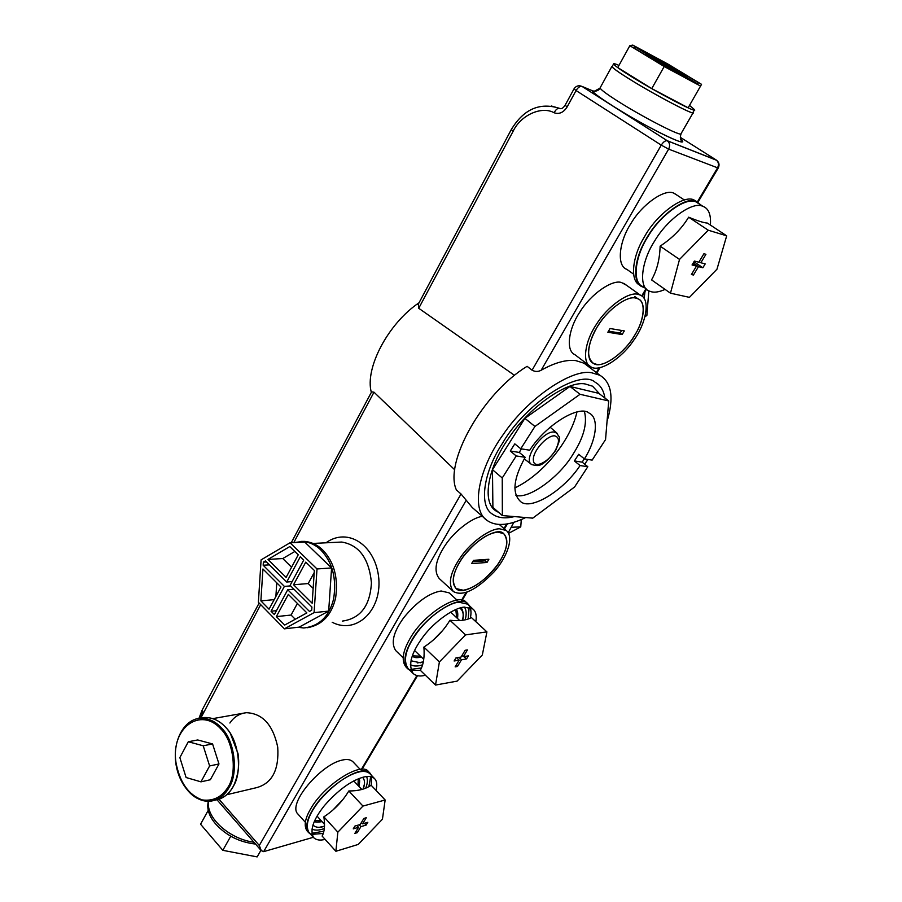<?xml version="1.0" encoding="UTF-8"?>
<svg xmlns="http://www.w3.org/2000/svg" width="902" height="902" viewBox="0 0 902 902"><rect width="100%" height="100%" fill="white"/><g stroke="black" fill="none" stroke-linecap="round" stroke-linejoin="round"><path stroke-width="1.35" d="M693.108 112.186L693.277 112.491C696.874 116.967 654.92 95.026 629.652 79.207C618.997 72.6 613.056 68.372 611.827 66.534L612.345 66.196M208.621 801.303C205.498 817.246 229.018 838.973 253.947 842.242M497.633 532.101L503.666 533.612C509.145 540.422 507.059 550.84 497.43 564.855C485.851 579.715 474.463 588.183 463.278 590.246L456.153 588.589C450.921 581.666 453.232 571.113 463.109 556.94C475.264 541.786 486.764 533.499 497.633 532.101M635.899 298.134L637.962 298.81C646.734 301.978 643.791 321.913 633.903 336.536C624.5 352.265 605.467 366.438 596.741 364.385L593.471 363.371C585.116 359.842 588.172 340.054 598.308 325.25C608.275 308.946 627.713 295.349 635.899 298.134M498.795 512.494L495.773 510.825C481.003 501.489 488.884 465.387 509.179 437.436C530.218 405.855 568.486 380.351 585.173 383.97L592.591 386.203L599.717 394.039M357.993 785.417L358.241 778.832M314.697 820.617L321.236 820.719M362.525 777.355L362.818 777.648C364.938 780.117 365.073 783.917 363.202 789.047M324.472 826.288L323.638 826.536C319.015 827.912 315.531 827.472 313.186 825.217L312.96 824.947M412.597 655.822L420.467 656.182M456.66 617.69L455.837 609.831M459.67 608.106L460.505 608.681C463.166 610.97 463.887 614.837 462.647 620.283M423.263 662.102L420.422 662.756L412.191 661.076L411.087 659.79M453.424 591.565C447.618 583.865 450.211 572.127 461.193 556.376C471.746 541.347 490.508 528.504 499.584 528.809L506.214 530.477C514.388 536.758 507.443 556.793 494.093 571.823C476.391 590.066 462.839 596.65 453.424 591.565L439.229 578.532C433.467 571.192 435.497 560.052 445.329 545.101C454.518 531.12 472.242 517.534 482.367 516.35M590.9 366.855C581.632 362.908 585.048 340.933 596.323 324.461C607.429 306.308 629.055 291.245 638.109 294.379L640.33 295.112C650.861 298.99 646.114 323.604 633.666 340.347C620.745 359.65 598.759 372.571 590.9 366.855L574.856 354.644C565.464 350.585 568.61 328.587 579.76 312.205C590.697 294.131 612.289 279.27 621.467 282.518L626.484 285.246M639.834 252.955C644.907 238.387 653.849 225.342 666.679 213.83M633.576 274.118L626.766 269.315C616.573 266.011 618.885 242.052 630.69 223.921C641.818 204.472 664.605 188.552 673.715 193.118L677.661 195.576M403.126 657.783L395.809 650.658C390.634 643.115 393.328 632.065 403.882 617.52C416.893 601.769 429.318 592.93 441.157 590.99L449.151 592.862L457.213 600.281M464.429 607.102C466.447 610.079 466.695 614.318 465.184 619.821M422.564 664.808C417.581 666.499 413.511 666.443 410.354 664.627M366.607 776.577C367.869 779.508 367.588 783.342 365.75 788.111M324.303 828.532C319.252 830.449 315.125 830.641 311.923 829.096M305.35 822.274L297.998 814.134C286.881 804.212 321.011 764.163 342.32 760.07C346.943 758.943 350.472 759.507 352.907 761.728L360.349 769.553M525.708 517.545C516.609 521.942 508.762 524.231 502.177 524.412C496.461 524.716 491.443 523.408 487.136 520.499L472.298 507.578L461.035 493.992L456.401 489.955C443.795 462.873 482.559 393.216 527.118 366.325L532.079 370.203C535.168 371.838 538.19 371.838 541.166 370.237C554.64 362.672 566.197 359.47 575.814 360.62L584.068 363.213L588.769 366.787M454.777 469.863L373.992 392.19L371.601 391.863M229.897 723.021C233.911 717 239.391 713.561 246.314 712.681C262.527 713.381 272.99 724.847 277.715 747.07C279.192 769.812 272.156 783.331 256.619 787.638L226.74 794.718M508.277 532.654L513.869 522.314M644.129 298.393L644.998 291.662M313.332 837.293L263.655 851.635L466.142 500.385M693.108 112.773L681.111 133.541C683.22 137.905 642.946 117.226 617.52 101.013C606.978 94.293 601.183 89.986 600.123 88.114L594.192 91.282L592.118 90.617C593.212 92.737 599.683 97.608 611.533 105.207C625.548 114.238 650.94 128.591 666.093 135.796C681.145 142.956 685.994 143.925 680.638 138.728M600.123 88.114L599.706 88.779M593.178 91.068L581.993 86.4C579.963 86.051 577.99 87.426 576.062 90.55L573.999 88.87M419.058 302.756C387.984 323.604 364.577 368.523 371.342 392.359M461.035 493.992L259.302 845.478L261.23 850.609L263.655 851.635M418.415 303.963L418.731 308.281L514.546 375.367M487.136 520.499C470.077 509.472 479.255 467.484 503.068 434.775C527.828 397.759 572.533 368.332 591.768 372.797L599.931 375.288C611.714 382.572 614.082 397.94 607.046 421.414M587.935 459.456L584.665 464.169M486.99 562.465L471.611 563.615L473.527 560.356L488.884 559.251L486.99 562.465L485.186 560.864L486.02 559.465M472.693 561.777L485.186 560.864M459.152 562.972C469.626 543.556 497.126 525.832 503.666 533.612C508.739 538.979 507.736 547.751 500.655 559.928C489.966 579.107 463.03 596.718 456.153 588.589C451.44 583.335 452.432 574.799 459.152 562.972M622.154 334.563L607.847 332.229L610.034 328.52L624.319 330.91L622.154 334.563L620.114 333.052L621.647 330.459M608.478 331.147L620.114 333.052M634.828 296.578L637.263 298.314M596.436 328.305C606.381 309.51 630.521 292.879 637.962 298.81C646.418 301.595 644.265 320.368 635.042 334.687C624.815 353.437 600.957 369.719 593.471 363.371C586.097 357.293 587.078 345.601 596.436 328.305M574.371 460.945L582.162 462.151L587.822 466.717L580.065 465.556L574.371 460.945L578.689 454.292L584.406 458.892L592.14 460.121L605.546 439.601L608.726 400.973L580.054 394.287L534.942 426.454L520.77 448.779L529.699 450.199C546.105 424.47 579.693 404.4 589.153 413.139C599.503 417.784 596.199 440.537 584.406 458.892M584.327 458.825L582.162 462.151M510.273 451.023L519.259 452.421L525.178 457.303L516.215 455.95L510.273 451.023L514.805 443.863L520.77 448.779M521.424 448.88L519.259 452.421M587.822 466.717L574.585 486.99L532.766 518.143L502.358 515.572L502.245 477.97L516.215 455.95M580.065 465.556C563.367 491.026 530.184 511.051 520.42 501.399C511.84 493.225 513.43 478.534 525.178 457.303M502.358 515.572L492.898 507.409L492.469 469.716L524.908 418.348L534.942 426.454M492.469 469.716L502.245 477.97M515.899 495.311C528.313 499.618 559.319 477.338 572.804 454.574C583.617 437.82 587.495 423.489 584.451 411.594M524.908 418.348L569.963 386.451L580.054 394.287M569.963 386.451L598.838 393.373L608.726 400.973M514.794 487.948C543.263 474.497 570.729 440.108 576.953 412.011M604.926 398.053C603.675 390.352 600.439 385.109 595.23 382.313C580.595 368.32 525.719 402.642 502.549 443.209C483.731 471.419 478.24 506.248 492.695 514.287C498.197 518.052 505.424 518.819 514.354 516.587M188.304 741.748L179.859 757.59L186.105 777.524L200.966 781.842L209.614 765.945L203.209 745.785L188.304 741.748L197.707 739.956L212.579 743.947L203.209 745.785M209.614 765.945L218.972 763.96L210.335 779.756L200.966 781.842M218.972 763.96L212.579 743.947M342.41 800.085L333.131 809.793M356.831 825.499L358.522 827.326L353.257 828.859L354.948 826.04L360.202 824.518L363.878 818.43L366.28 817.742L362.615 823.819L367.802 822.32L366.122 825.104L360.935 826.615L359.244 824.8M366.122 825.104L364.442 823.289M361.409 822.523L362.615 823.819M360.935 826.615L357.282 832.67L356.087 831.362M358.241 844.43L382.437 819.219L385.154 799.984L362.965 806.072L337.855 832.163L335.871 851.274L358.241 844.43M357.282 832.67L354.869 833.38L358.522 827.326M375.92 790.265C377.363 785.101 376.957 781.267 374.702 778.753C372.086 776.385 368.253 775.867 363.213 777.174C350.912 780.726 337.968 790.231 324.37 805.666C313.276 819.625 309.668 830.246 313.535 837.518C316.117 840.089 319.973 840.709 325.115 839.379M385.154 799.984L371.128 785.214C365.705 789.07 358.274 790.998 348.837 790.975C342.388 801.585 334.067 810.21 323.863 816.84C325.115 825.375 324.528 831.791 322.127 836.075L335.871 851.274M313.535 837.518L308.89 832.343C304.944 825.003 308.518 814.382 319.579 800.457C333.142 785.044 346.086 775.596 358.398 772.112C363.45 770.815 367.294 771.368 369.921 773.747L374.702 778.753M371.68 776.96L371.196 785.292M323.232 833.471L311.979 834.35M323.863 816.84L337.855 832.163M348.837 790.975L362.965 806.072M310.435 834.068L308.574 832.58C305.338 827.641 306.545 820.346 312.193 810.706C325.374 786.826 363.506 762.348 370.192 773.476L371.489 775.382M308.574 832.58L307.018 830.843C303.771 825.905 304.966 818.61 310.604 808.97C323.762 785.09 361.894 760.668 368.602 771.819L370.192 773.476M370.677 776.701L368.873 786.589M323.874 831.182L311.799 833.301M692.849 263.632L696.468 266.113L692.048 264.962L694.393 261.05L698.813 262.223L703.91 253.755L705.928 254.308L700.843 262.753L705.195 263.903L702.861 267.77L698.498 266.642L693.21 263.023M702.861 267.77L693.999 261.727M699.174 261.625L700.843 262.753M698.498 266.642L693.446 275.031L691.789 273.892M689.444 297.356L716.966 269.224L726.685 235.839L708.239 230.202L679.522 259.426L670.468 293.184L689.444 297.356M693.446 275.031L691.406 274.524L696.468 266.113M710.393 225.06C711.148 214.676 708.645 208.43 702.906 206.332L702.5 206.197C692.691 201.236 667.379 219.163 654.717 240.879C641.367 261.118 638.289 287.591 649.327 291.087L651.605 291.831C655.123 292.665 659.621 291.853 665.09 289.395M726.685 235.839L707.393 223.076C703.853 222.862 697.607 220.9 688.654 217.19C681.754 228.556 672.238 238.207 660.129 246.145C659.734 259.37 656.87 270.611 651.537 279.879L670.468 293.184M646.193 288.865L642.979 286.588C631.874 283.036 634.828 256.551 648.11 236.358C660.692 214.676 685.994 196.85 695.859 201.845L700.076 204.483M660.129 246.145L679.522 259.426M688.654 217.19L708.239 230.202M644.321 287.535L642.72 286.949C631.896 283.837 633.948 258.547 646.531 238.545C658.618 215.758 686.681 195.328 696.502 201.586L701.373 205.329M640.014 285.156C629.72 281.39 632.122 256.529 644.344 237.046C656.397 214.259 684.46 193.862 694.292 200.143L697.415 201.992M698.712 203.3L699.174 203.897M442.318 630.836L434.11 639.259M456.649 657.75L459.186 660.151L454.112 660.986L455.995 657.862L461.057 657.039L465.128 650.286L467.439 649.925L463.38 656.667L468.375 655.867L466.503 658.956L461.508 659.768L458.983 657.378M466.503 658.956L463.989 656.577M462.038 655.404L463.38 656.667M461.508 659.768L457.472 666.477L456.141 665.214M457.111 681.123L482.322 654.999L486.922 631.885L465.601 634.884L439.387 661.955L435.519 685.069L457.111 681.123M457.472 666.477L455.138 666.871L459.186 660.151M475.816 621.636C476.876 615.705 475.895 611.5 472.896 608.997L464.259 607.125C454.337 607.621 434.46 621.298 422.88 637.049C411.019 653.285 407.828 665.484 413.319 673.67C415.935 675.778 419.34 676.444 423.534 675.654L425.428 675.26M486.922 631.885L471.408 617.566C466.458 620.351 459.31 621.252 449.94 620.249C443.344 631.129 434.651 640.07 423.884 647.095C424.707 656.915 423.512 664.65 420.309 670.287L411.098 670.333M413.319 673.67L408.166 668.63C402.619 660.399 405.753 648.188 417.581 631.986C429.115 616.258 448.982 602.66 458.938 602.22L467.608 604.137C470.855 606.877 471.757 611.533 470.337 618.084M423.884 647.095L439.387 661.955M449.94 620.249L465.601 634.884M435.519 685.069L420.309 670.287M409.745 670.175L407.884 668.912C402.98 662.88 404.231 653.42 411.628 640.533C424.752 616.359 460.189 593.663 467.867 603.833L469.886 606.223M406.858 667.796L406.171 667.243C401.255 661.2 402.495 651.729 409.88 638.841C422.97 614.679 458.396 592.028 466.108 602.22L467.867 603.833M469.164 607.283L468.183 618.964M421.426 667.954L410.793 669.397M230.743 836.244L222.817 850.315L200.571 824.225L208.182 810.413M222.817 850.315L257.138 856.9L260.949 850.282M208.339 801.303C206.558 808.688 208.993 816.242 215.657 823.954C226.098 835.489 239.391 842.186 255.537 844.069M521.3 519.586L520.747 526.869L511.648 527.253M520.747 526.869L508.649 533.319M643.836 53.962L633.08 47.445L635.245 46.96L658.404 60.964L643.836 53.962M635.245 46.96L634.501 48.302M701.542 84.348L668.089 64.155L632.798 45.1L629.833 45.698L617.769 67.582L651.751 88.61L688.147 107.778L701.542 84.348M629.833 45.698L664.199 66.511L651.751 88.61M664.199 66.511L700.617 86.107M678.428 70.593L664.526 63.907L641.457 49.96L678.428 70.593M667.931 64.256L667.356 65.271M680.739 72.543L669.735 67.267L697.539 84.247L666.973 65.936L650.804 58.179L662.429 63.76M662.666 63.332L635.628 46.983M635.696 46.859L638.176 48.528M638.312 48.268L665.202 65.091M665.439 64.662L680.976 72.126M664.379 66.398L653.431 59.769L667.897 66.703L691.744 81.124L664.379 66.398M667.897 66.703L667.209 67.921M698.475 82.691L697.708 83.965L673.974 69.623L687.786 76.242L698.475 82.691M687.053 77.527L687.786 76.242M689.5 105.41L694.551 109.706C698.159 114.092 656.476 92.229 631.321 76.535C620.723 69.961 614.803 65.79 613.563 63.986C613.484 63.309 615.288 63.783 618.975 65.395M694.393 109.976L693.018 112.344C696.592 116.798 654.908 94.992 629.799 79.275C619.212 72.701 613.304 68.507 612.086 66.68L612.266 66.353M648.842 290.85L646.858 315.542L645.437 315.272M646.858 315.542L645.11 316.579M260.881 600.867L262.933 568.993L280.962 587.01L269.055 609.188L260.881 600.867L274.174 599.65M275.877 596.481L276.767 582.827M331.586 567.944L304.752 542.079L290.049 542.767L261.095 559.871L258.378 602.288L284.412 628.841L299.126 627.138L328.678 611.094L331.586 567.944L317.008 568.959L290.049 542.767M284.412 628.841L314.088 612.627L328.678 611.094M314.088 612.627L317.008 568.959M298.246 554.786L286.114 577.393L267.984 559.42L289.801 546.567L298.246 554.786M291.583 567.2L282.777 558.541L294.841 551.483M282.777 558.541L267.984 559.42M271.04 611.206L284.378 586.401L263.17 565.25L263.373 562.138L265.47 560.897L286.723 582.027L300.287 556.782L303.703 560.108L290.094 585.375L311.912 607.046L311.697 610.237L309.487 611.455L287.727 589.75L274.355 614.578L271.04 611.206L276.463 610.665M284.378 586.401L290.613 585.894M287.727 589.75L293.962 589.22M263.17 565.25L269.45 564.855M263.373 562.138L266.518 561.946M286.723 582.027L292.124 581.598M295.258 619.257L291.087 615.051L297.401 603.449M276.339 616.607L288.336 594.384L306.86 612.898L284.66 625.063L276.339 616.607L291.087 615.051M313.152 588.408L308.213 583.56L314.212 572.556M293.545 584.755L305.767 562.115L314.347 570.47L312.16 603.224L293.545 584.755L308.213 583.56M293.556 542.609L303.173 541.482C309.984 542.282 315.858 545.101 320.774 549.938C332.511 562.16 336.784 578.52 333.605 599.007C329.162 616.551 319.229 626.213 303.794 627.995L297.908 627.273M300.918 541.403L304.989 541.403C311.799 542.192 317.662 545.011 322.578 549.837C334.011 561.608 338.363 577.551 335.668 597.643C331.733 614.916 322.364 624.939 307.571 627.713M335.86 542.327L341.723 542.046C359.131 544.988 369.031 558.563 371.432 582.76C370.136 605.794 360.417 618.58 342.286 621.106M332.195 622.267C355.816 634.715 381.557 611.173 378.806 578.554C375.717 545.022 347.8 526.858 325.96 542.812M259.302 845.478L218.994 799.228M200.796 718.082L260.689 604.644M293.815 542.519L373.992 392.19M680.322 137.329L716.244 160.037L667.311 140.746L582.049 86.423M202.285 709.795L203.029 712.772M202.352 711.836L200.278 718.217M506.687 523.972L503.981 528.538M466.176 592.377L461.474 600.315M416.916 675.553L361.296 769.496M565.126 105.23L567.144 106.943L576.062 90.55L661.256 145.132L668.63 149.123L718.217 168.065C719.751 164.886 719.131 162.236 716.357 160.105C718.668 162.123 719.052 164.739 717.507 167.941L697.37 201.958M511.31 129.538L513.125 131.275C520.522 115.332 541.516 105.613 554.178 112.784C555.655 109.717 557.391 108.229 559.387 108.308L560.717 108.702M554.178 112.784C559.229 114.486 563.547 112.536 567.144 106.943M532.079 370.203L661.256 145.132C663.308 141.93 665.315 140.464 667.266 140.735L667.424 140.825C669.825 142.944 670.231 145.707 668.63 149.123L541.166 370.237M418.054 304.639L511.265 129.629C523.588 109.21 539.633 102.106 559.387 108.308C561.112 109.334 563.017 108.33 565.08 105.297L573.976 88.937C575.95 85.915 578.622 85.07 581.993 86.4L667.424 140.825L716.662 160.308M645.99 288.719L641.728 295.924M599.142 367.847L596.346 372.56M559.646 108.387L551.269 105.985M418.731 308.281L513.125 131.275M187.83 790.569C194.302 798.27 202.138 801.765 211.339 801.077C219.13 799.488 225.038 794.955 229.063 787.491C238.748 773.115 234.588 740.339 221.621 728.173C215.612 721.386 208.463 718.071 200.199 718.229L195.959 719.007M228.048 787.096C221.881 797.075 213.289 801.359 202.262 799.927C188.507 794.944 179.735 782.417 175.935 762.348C170.771 727.655 200.627 706.491 220.742 728.872C233.46 740.824 237.542 772.98 228.048 787.096M200.368 718.195L204.292 717.507C212.545 717.349 219.682 720.653 225.692 727.418C238.658 739.55 242.807 772.213 233.133 786.544C229.108 793.997 223.2 798.507 215.409 800.097L214.8 800.243M557.278 433.388L554.031 432.002C542.576 430.694 522.134 459.761 531.819 464.643C537.637 465.657 541.256 469.029 555.7 450.38C561.912 435.181 559.725 438.924 556.568 432.78L550.152 427.21M554.527 435.824C559.522 437.042 559.747 441.957 555.226 450.549C548.315 462.343 533.691 469.457 533.375 460.212C532.372 451.462 546.871 435.283 554.527 435.824M499.212 524.4L506.214 530.477M623.71 283.273L640.33 295.112M674.177 193.287L684.46 200.052M313.062 543.432L335.815 542.327M246.314 712.681L212.928 718.601M680.931 133.891C679.984 137.848 680.458 140.453 682.352 141.682C682.949 143.88 663.849 135.525 638.041 121.015C612.142 106.413 592.715 93.03 593.076 91.474L594.192 91.282C597.135 91.147 599.086 90.053 600.044 87.99L611.827 66.534M198.97 718.353L202.116 710.122L259.133 603.066M291.267 542.711L371.759 391.581M507.454 523.848L504.443 528.933M467.022 592.095L462.095 600.416M417.502 675.699L361.95 769.474M217.01 799.792L261.23 850.609M596.853 372.932L599.965 367.689M642.247 296.307L646.486 289.147M697.956 202.262L718.184 168.11M584.068 363.213L599.931 375.288M219.152 799.172C224.993 797.075 229.739 792.802 233.37 786.375C238.173 775.697 239.718 764.738 237.993 753.508L230.168 732.965C222.85 722.322 214.225 717.169 204.292 717.507L200.199 718.229C183.929 719.435 172.733 740.643 175.8 762.923C178.63 785.225 195.136 803.569 211.339 801.077M524.265 458.881L531.007 464.023M317.053 816.13L324.483 824.293M353.753 780.929L361.792 789.453M702.906 206.332L696.265 201.992M694.292 200.143L696.502 201.586M414.537 650.455L423.726 659.328M450.628 612.086L459.738 620.553M472.896 608.997L467.608 604.137M406.171 667.243L407.884 668.912M612.086 66.68L613.563 63.986M304.989 541.403L303.173 541.482M417.265 662.947L423.309 661.865M462.433 620.305C463.775 615.187 463.346 610.981 461.147 607.7M455.51 609.651C457.539 609.842 458.216 612.796 457.528 618.49M421.335 657.017C416.386 658.246 413.398 657.738 412.394 655.483M319.432 827.281L324.472 826.198M363.1 789.07L364.453 783.985M358.59 778.697C359.898 778.978 359.988 781.527 358.849 786.33M322.082 821.654C316.85 822.41 314.336 822.184 314.539 820.967"/></g></svg>
